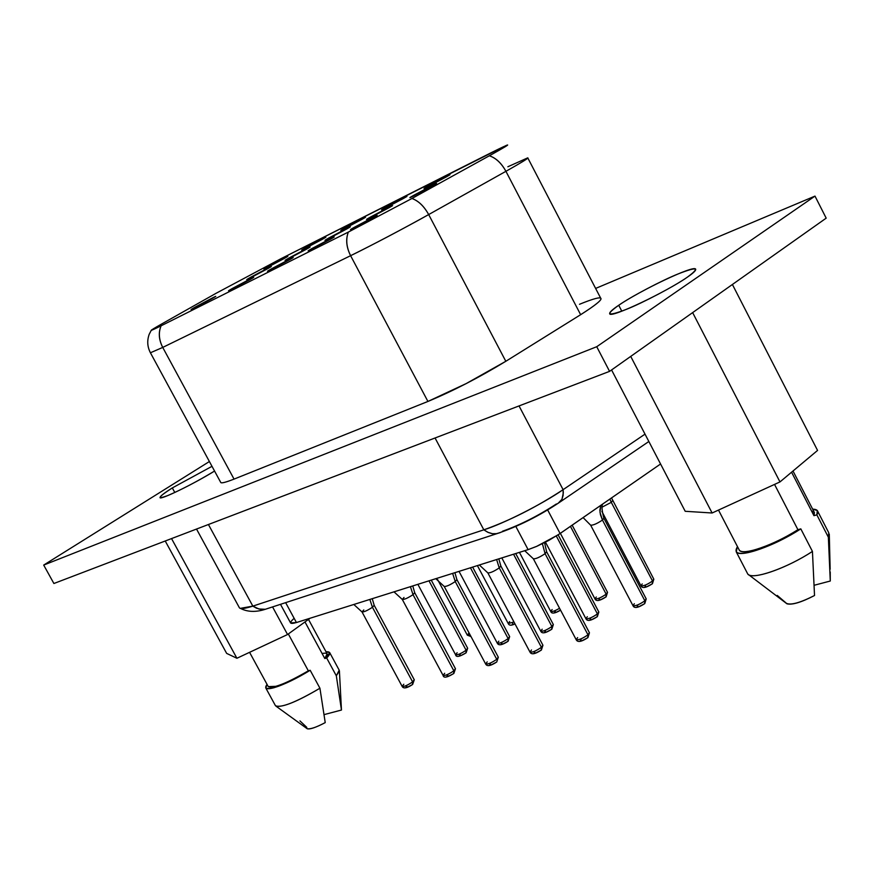 <?xml version="1.0" encoding="UTF-8"?>
<svg xmlns="http://www.w3.org/2000/svg" width="874" height="874" viewBox="0 0 874 874"><rect width="100%" height="100%" fill="white"/><g stroke="black" fill="none" stroke-linecap="round" stroke-linejoin="round"><path stroke-width="1.31" d="M411.96 198.474L489.364 155.769C512.153 143.008 512.874 141.938 491.516 152.546L281.089 258.638L216.282 293.183L161.745 323.937C147.99 331.759 147.782 332.382 161.111 325.794C158.26 332.546 158.806 339.757 162.728 347.415C158.871 339.757 158.336 332.557 161.111 325.794L348.322 232.091C345.645 239.345 346.41 247.211 350.605 255.689C346.333 247.2 345.58 239.334 348.322 232.091L411.96 198.474L348.322 232.091L161.111 325.794L151.464 330.022L161.745 323.937L216.282 293.183L281.089 258.638L506.286 145.423C510.569 143.664 504.932 147.116 489.364 155.769C495.929 158.019 501.447 163.198 505.926 171.315C501.468 163.143 495.951 157.965 489.364 155.769L411.96 198.474C418.515 200.845 424.087 206.209 428.675 214.567L505.926 171.315C521.745 162.378 529.021 157.899 527.754 157.844C529.021 157.899 521.745 162.378 505.926 171.315L428.675 214.567L505.817 361.29L580.642 314.695L505.926 171.315L580.642 314.695C595.904 304.96 602.59 299.476 600.711 298.22L527.83 157.986M579.506 304.283C593.479 298.591 600.624 296.701 600.941 298.591C601.509 300.372 594.746 305.736 580.642 314.695L505.817 361.29L466.203 383.566L427.921 401.45L234.046 479.105C225.295 482.524 220.838 483.584 220.663 482.295L220.761 482.481C221.373 483.464 225.809 482.339 234.046 479.105L162.728 347.415L150.415 352.779L162.728 347.415L234.046 479.105L427.921 401.45L350.605 255.689L162.728 347.415L350.605 255.689L427.921 401.45C452.994 391.006 478.963 377.623 505.817 361.29L428.675 214.567C401.057 229.917 375.033 243.627 350.605 255.689C368.085 247.255 407.765 226.366 428.675 214.567C424.065 206.264 418.493 200.9 411.96 198.485M507.87 166.748L527.754 157.844M446.625 176.723L428.096 186.555C422.972 189.101 422.798 189.024 427.572 186.315L445.948 176.559C451.126 173.981 451.355 174.035 446.625 176.723L424.021 188.467L446.625 176.723M373.493 217.681L354.341 227.841C349.272 230.343 349.305 230.135 354.473 227.218L373.449 217.145C378.584 214.6 378.595 214.786 373.493 217.681L350.474 229.633L373.493 217.681M433.023 185.627L413.981 195.732C408.748 198.322 408.617 198.212 413.566 195.394L432.444 185.386C437.732 182.753 437.918 182.841 433.023 185.627L409.862 197.655L433.023 185.627M403.504 198.431L385.368 208.056C380.463 210.492 380.419 210.35 385.216 207.641L403.198 198.092C408.147 195.634 408.256 195.743 403.504 198.431L381.567 209.836L403.504 198.431M330.448 239.257L311.712 249.199C306.872 251.592 307.047 251.33 312.215 248.402L330.787 238.547C335.682 236.122 335.572 236.362 330.448 239.257L308.107 250.871L330.448 239.257M389.006 207.739L370.368 217.626C365.387 220.095 365.376 219.931 370.358 217.113L388.821 207.313C393.868 204.811 393.923 204.953 389.006 207.739L366.534 219.418L389.006 207.739M362.109 219.276L344.345 228.704C339.658 231.031 339.724 230.834 344.542 228.114L362.153 218.773C366.894 216.413 366.872 216.577 362.109 219.276L340.794 230.365L362.109 219.276M289.185 259.949L270.853 269.684C266.231 271.956 266.515 271.639 271.694 268.722L289.873 259.075C294.549 256.77 294.32 257.054 289.185 259.949L267.488 271.235L289.185 259.949M346.792 228.955L328.558 238.635C323.795 240.984 323.915 240.765 328.897 237.947L346.978 228.354C351.796 225.962 351.73 226.158 346.792 228.955L324.975 240.295L346.792 228.955M322.331 239.301L304.928 248.533C300.448 250.762 300.623 250.51 305.452 247.801L322.714 238.635C327.247 236.384 327.116 236.603 322.331 239.301L301.606 250.095L322.331 239.301M249.593 279.811L231.643 289.327C227.24 291.512 227.622 291.14 232.801 288.223L250.598 278.784C255.066 276.566 254.727 276.916 249.593 279.811L228.507 290.791L249.593 279.811M306.282 249.308L288.42 258.791C283.875 261.042 284.105 260.758 289.097 257.95L306.807 248.544C311.406 246.26 311.231 246.523 306.282 249.308L285.077 260.343L306.282 249.308M284.094 258.551L267.04 267.608C262.746 269.727 263.019 269.443 267.848 266.723L284.771 257.743C289.108 255.59 288.89 255.863 284.094 258.551L263.926 269.061L284.094 258.551M211.574 298.875L193.995 308.205C189.778 310.281 190.259 309.866 195.437 306.96L212.874 297.706C217.145 295.598 216.719 295.98 211.574 298.875L191.056 309.56L211.574 298.875M267.368 268.864L249.877 278.151C245.528 280.303 245.856 279.964 250.86 277.156L268.209 267.957C272.612 265.772 272.327 266.078 267.368 268.864L246.752 279.604L267.368 268.864M814.994 196.104L595.62 288.431L814.994 196.104L826.181 218.15L814.994 196.104L596.734 346.716L814.994 196.104M209.399 461.527L43.7 565.074L596.734 346.716L43.7 565.074L209.399 461.527M618.737 305.255C630.373 297.018 662.437 280.128 678.333 273.846C697.507 266.362 700.5 267.477 687.325 277.189C675.897 285.448 641.898 303.365 625.992 309.505C607.288 316.596 604.874 315.175 618.737 305.255L621.785 311.144L618.737 305.255C612.073 309.724 609.08 312.597 609.724 313.875C610.97 318.3 666.217 291.96 687.325 277.189C693.585 272.917 696.338 270.197 695.595 269.039C693.279 265.095 640.096 290.572 618.737 305.255M172.32 487.921L212 466.323L172.32 487.921L174.8 492.477L172.32 487.921C164.104 493.067 160.008 496.29 160.018 497.601C159.734 500.529 194.061 483.803 214.567 471.042C197.273 481.443 181.672 489.604 167.775 495.558C156.413 499.775 157.932 497.23 172.32 487.921M53.893 583.504L43.7 565.074L53.893 583.504L609.571 371.363L596.734 346.716L609.571 371.363L826.181 218.15L609.571 371.363L53.893 583.504M239.236 607.474L239.378 607.725C240.263 609.233 244.742 608.697 252.837 606.13L483.825 529.83L435.055 437.983L483.825 529.83C509.859 520.598 536.286 507.215 563.107 489.669L519.036 405.929L563.107 489.669L645.012 434.138L563.107 489.669C542.962 503.774 502.648 524.094 483.825 529.83L252.837 606.13L208.427 524.509L252.837 606.13L256.508 608.195L261.042 609.407L265.346 609.276L268.842 608.14M226.661 653.402L165.23 540.995L226.661 653.402L236.909 658.264L171.544 538.592L236.909 658.264L287.557 634.524L272.568 606.917L287.557 634.524L310.095 618.235L287.557 634.524L236.909 658.264L226.661 653.402M685.205 511.29L611.571 369.942L685.205 511.29L712.113 512.994L630.722 356.406L712.113 512.994L779.979 481.924L692.645 312.608L779.979 481.924L817.561 450.427L732.401 284.487L817.561 450.427L779.979 481.924L712.113 512.994L685.205 511.29M500.299 532.572L496.847 533.675L492.401 533.697L487.692 532.222L483.825 529.83L488.315 532.506L492.138 533.653L495.929 533.806L500.299 532.572M558.115 503.326L561.982 499.262L563.315 492.914L563.107 489.669L563.14 495.329L561.829 499.589L558.115 503.315M265.346 609.276L258.933 609.014L252.837 606.13L240.35 608.359C247.495 612.051 255.831 612.357 265.346 609.276L496.847 533.675C518.216 526.465 539.225 515.944 559.863 502.124L648.847 441.501M556.377 503.97C538.198 515.846 520.227 524.946 502.452 531.261M306.807 727.386L299.946 720.908M265.794 687.991L267.051 684.386C263.948 688.69 266.264 689.794 274.01 687.718C284.4 684.484 296.461 678.672 310.183 670.282C286.006 684.386 271.202 690.296 265.794 687.991L275.463 705.7C280.969 708.202 295.794 702.368 319.928 688.231L310.183 670.282L308.336 670.817C295.947 678.3 285.121 683.479 275.856 686.341L268.263 686.603C273.005 688.756 286.366 683.501 308.336 670.817L288.322 633.967L308.336 670.817L310.183 670.282L319.928 688.231L325.226 722.612L319.928 688.231C297.641 701.407 283.023 707.405 276.075 706.225L275.365 705.526M322.069 653.479C327.947 652.452 328.853 654.134 324.811 658.526L326.668 657.991C331.017 653.534 330.809 651.469 326.035 651.786L329.607 652.485L326.668 657.991L336.326 675.81L341.461 710.038L324.232 714.582L341.461 710.038L339.407 670.893L336.326 675.81L326.668 657.991L324.811 658.526L304.971 621.927L324.811 658.526L327.149 653.839L308.489 619.393M829.284 534.069L828.355 537.204L830.278 581.024L814.404 585.209L830.278 581.024L830.224 571.989M811.509 510.929L814.426 512.514L813.956 515.682L816.84 514.841C819.004 511.214 817.605 509.313 812.623 509.116L817.321 510.525L816.84 514.841L828.355 537.204L816.84 514.841L813.956 515.682L791.571 472.2L813.956 515.682L814.164 512.109L793.002 471.01M785.999 602.918L777.248 595.434M737.153 547.211L737.7 547.058L737.153 547.211C733.494 553.679 738.901 555.034 753.388 551.265C769.229 546.414 785.038 538.952 800.803 528.868L812.438 551.418L814.524 595.511L812.438 551.418C788.468 567.193 756.928 578.708 749.094 575.059L747.816 574.12C752.077 580.314 786.873 568.308 812.438 551.418L800.803 528.868C775.151 545.649 740.431 557.907 736.323 552.007L737.153 547.211M774.539 484.404L797.918 529.699L800.803 528.868L797.918 529.699L774.539 484.404M739.065 549.702L739.426 550.391C743.304 555.678 774.047 544.983 797.918 529.699C783.574 538.723 769.339 545.387 755.202 549.702C745.697 552.357 740.322 552.357 739.065 549.702M290.572 622.922L296.428 622.539L285.645 602.656L296.428 622.539L528.115 549.637L537.051 546.206L548.708 540.46L560.092 533.522L547.659 509.946L560.092 533.522L660.569 463.996L558.246 534.768L536.483 546.458L528.115 549.637L515.835 526.443L528.115 549.637L296.428 622.539C289.567 624.473 288.802 623.075 294.134 618.322M306.927 728.545L307.211 728.752C309.833 729.572 315.831 727.529 325.226 722.612C316.137 727.43 310.084 729.44 307.047 728.654M336.326 675.81L339.188 670.161L329.727 652.681M828.355 537.204L828.749 532.736L817.321 510.525M786.185 603.224L786.961 603.814C792.117 605.125 801.305 602.361 814.524 595.511C800.027 602.874 790.577 605.453 786.185 603.224M590.616 525.11L590.66 525.198C593.151 525.35 597.073 523.635 602.459 520.052L600.001 512.361L600.766 505.38L599.881 510.187L600.394 514.589L602.459 520.052L603.868 518.216L602.459 520.052C597.073 523.635 593.14 525.35 590.66 525.198L590.616 525.11M353.817 604.48L362.022 611.953C363.955 612.106 367.43 610.544 372.433 607.266L369.844 599.433L372.433 607.266L374.181 605.289L372.433 607.266C367.43 610.544 363.955 612.106 362.022 611.953L363.781 609.954M393.999 591.84L402.302 599.455C404.345 599.619 407.918 598.024 413.02 594.67L410.419 586.673L413.02 594.67L414.713 592.692L413.02 594.67C407.918 598.024 404.345 599.619 402.302 599.455L404.017 597.466M435.809 578.686L444.221 586.454C446.374 586.629 450.055 584.99 455.245 581.56L452.645 573.388L455.245 581.56L456.894 579.593L455.245 581.56C450.055 585.001 446.374 586.629 444.221 586.454L444.189 586.399M487.834 572.852L487.867 572.918C490.15 573.093 493.93 571.432 499.24 567.914L496.618 559.546L499.24 567.914L500.824 565.948L499.24 567.914C493.93 571.432 490.15 573.093 487.867 572.918L487.834 572.852M533.326 558.726L533.369 558.803C535.773 558.989 539.673 557.284 545.081 553.679L542.415 543.726L545.081 553.679L546.611 551.734L545.081 553.679C539.673 557.284 535.773 558.999 533.369 558.803L533.326 558.726M602.077 507.149L611.287 502.342L609.866 499.076L611.287 502.342L612.641 500.605L611.287 502.342L602.077 507.149M417.87 584.324L455.594 654.757C457.692 655.085 461.199 653.577 466.104 650.234L428.981 580.828L466.104 650.234L467.645 648.191L466.104 650.234C461.199 653.577 457.692 655.085 455.594 654.757L457.146 652.703M459.014 571.378L497.328 643.231C499.546 643.57 503.151 642.029 508.144 638.599L470.431 567.783L508.144 638.599L509.629 636.567L508.144 638.599C503.151 642.029 499.546 643.57 497.328 643.231L498.825 641.177M540.7 631.148L540.744 631.225C543.071 631.585 546.785 630.012 551.887 626.505L513.551 554.225L551.887 626.505L553.308 624.484L551.887 626.505C546.785 630.012 543.071 631.585 540.744 631.225L542.186 629.193M585.886 618.65L585.93 618.737C588.388 619.12 592.222 617.514 597.412 613.919L556.301 536.013L597.412 613.919L598.777 611.898L597.412 613.919C592.222 617.514 588.388 619.12 585.93 618.737L587.317 616.705M632.951 605.627L633.005 605.726C635.606 606.13 639.56 604.48 644.859 600.799L602.459 520.052L644.859 600.799L646.159 598.788L644.859 600.799C639.56 604.48 635.606 606.13 633.005 605.726L634.327 603.705M362.022 611.953L402.149 686.407C404.181 686.756 407.666 685.249 412.604 681.884L372.433 607.266L412.604 681.884L414.243 679.732L412.604 681.884C407.666 685.249 404.181 686.756 402.149 686.407L403.81 684.244M437.623 579.593L467.317 635.158L470.059 634.819L467.317 635.158L468.814 633.202M402.302 599.455L443.085 675.427C445.227 675.799 448.81 674.258 453.835 670.817L413.02 594.67L453.835 670.817L455.43 668.665L453.835 670.817C448.81 674.258 445.227 675.799 443.085 675.427L444.691 673.275M477.39 565.598L508.231 623.533L513.967 621.971L508.231 623.533L509.673 621.589M444.221 586.454L485.66 664.011C487.921 664.393 491.614 662.831 496.738 659.302L455.245 581.56L496.738 659.302L498.278 657.15L496.738 659.302C491.614 662.831 487.921 664.393 485.66 664.011L487.222 661.858M550.707 611.385L550.74 611.461C551.986 611.997 554.924 610.937 559.557 608.282C554.924 610.937 551.986 611.997 550.74 611.461L552.139 609.528M529.961 652.037L530.005 652.124C532.386 652.528 536.188 650.922 541.41 647.306L499.24 567.914L541.41 647.306L542.896 645.165L541.41 647.306C536.188 650.922 532.386 652.528 530.005 652.124L531.501 649.961M594.91 598.821L594.954 598.909C597.357 599.236 601.094 597.663 606.163 594.167L570.438 526.356L606.163 594.167L607.485 592.255L606.163 594.167C601.094 597.663 597.357 599.236 594.954 598.909L596.286 596.975M576.152 639.637L576.206 639.724C578.73 640.161 582.652 638.512 587.973 634.808L545.081 553.679L587.973 634.808L589.393 632.678L587.973 634.808C582.652 638.512 578.73 640.161 576.206 639.724L577.638 637.583M640.904 585.744L640.959 585.831C643.493 586.181 647.35 584.575 652.517 580.991L611.287 502.342L652.517 580.991L653.774 579.091L652.517 580.991C647.35 584.575 643.493 586.181 640.959 585.831L642.237 583.919M465.918 652.965L466.104 650.234L465.918 652.965M507.936 641.385L508.144 638.599L507.947 641.385M551.647 629.346L551.887 626.505L551.658 629.346M597.161 616.815L597.412 613.919L597.161 616.815M644.575 603.748L644.859 600.799L644.575 603.748M412.452 684.615L412.604 681.884L412.626 684.473C406.923 688.253 403.438 688.898 402.149 686.407M453.661 673.603L453.835 670.817L453.661 673.603M541.192 650.201L541.41 647.306L541.192 650.201M605.901 597.018L606.163 594.167L605.901 597.018M587.732 637.758L587.973 634.808L587.732 637.758M652.233 583.898L652.517 580.991L652.233 583.898M465.58 653.107L460.423 655.806L459.254 655.751L460.205 654.593M507.576 641.549L502.31 644.302L501.053 644.269L501.982 643.089M551.254 629.531L545.879 632.339L544.546 632.317L545.431 631.137M596.724 617.011L591.239 619.874L589.819 619.874L590.66 618.683M644.105 603.967L638.501 606.895L636.982 606.906L637.791 605.715M412.124 684.757L406.945 687.456L405.831 687.368L406.847 686.166M453.311 673.756L448.023 676.52L446.833 676.432L447.827 675.22M514.961 623.85L512.175 624.724L512.754 623.446M496.159 662.306L490.762 665.125L489.484 665.059L490.445 663.836M560.54 610.139L555.493 612.598L554.455 612.532L555.307 611.407M540.777 650.387L535.259 653.271L533.905 653.217L534.822 651.982M605.485 597.204L600.143 600.001L598.745 600.012L599.553 598.887M587.284 637.965L581.647 640.904L580.194 640.871L581.079 639.626M651.775 584.105L646.323 586.957L644.837 586.989L645.602 585.853M151.191 330.438L149.203 334.294C146.93 340.652 147.335 346.814 150.415 352.779L220.761 482.481M239.378 607.725L196.519 529.054M268.263 686.603L249.571 652.321M739.426 550.391L718.494 510.077M280.488 604.327L290.649 623.042M276.075 706.225L307.211 728.752M829.295 534.462L830.147 569.225M749.094 575.059L786.961 603.814M747.816 574.12L736.323 552.007M646.214 598.887L644.783 603.573C638.228 607.889 634.306 608.599 633.005 605.726L590.66 525.198L583.1 517.605M646.159 598.788L603.868 518.216C601.705 509.848 601.41 505.052 602.984 503.839M414.243 679.732L374.181 605.289L372.248 598.679M455.43 668.665L414.713 592.692L412.757 585.93M498.278 657.15L456.894 579.593L454.906 572.667M542.94 645.241L541.388 650.038C535.139 654.178 531.337 654.877 530.005 652.124L487.867 572.918L479.345 564.986M542.896 645.165L500.824 565.948L498.814 558.857M589.447 632.765L587.94 637.594C581.494 641.866 577.583 642.576 576.206 639.724L533.369 558.803L524.728 550.707M589.393 632.678L546.611 551.734L544.568 542.645M653.774 579.091L611.516 497.929M431.232 580.118L467.645 648.191M472.637 567.095L509.629 636.567M501.818 557.918L540.744 631.225C541.989 633.901 545.682 633.224 551.844 629.193L553.351 624.56M515.704 553.548L553.308 624.484M545.474 542.186L585.93 618.737C587.197 621.512 590.999 620.813 597.357 616.651L598.832 611.986M558.125 534.844L598.777 611.898M519.429 552.368L550.74 611.461C551.549 613.963 554.826 613.548 560.573 610.205M560.365 533.326L594.954 598.909C596.188 601.596 599.903 600.908 606.097 596.855L607.528 592.343M572.153 525.176L607.485 592.255M601.902 511.443L640.959 585.831C642.171 588.617 646.006 587.918 652.43 583.723L653.828 579.189M455.594 654.757C456.064 657.477 459.571 656.833 466.104 652.823L467.666 648.246M497.328 643.231C498.584 645.82 502.179 645.154 508.122 641.243L509.662 636.633M414.276 679.786L412.626 684.473M467.317 635.158L470.988 636.556M443.085 675.427C443.566 678.235 447.16 677.579 453.846 673.45L455.463 668.73M508.231 623.533C509.072 625.598 511.334 625.718 514.994 623.905M485.66 664.011C486.982 666.665 490.664 665.988 496.727 661.989L498.311 657.226"/></g></svg>
